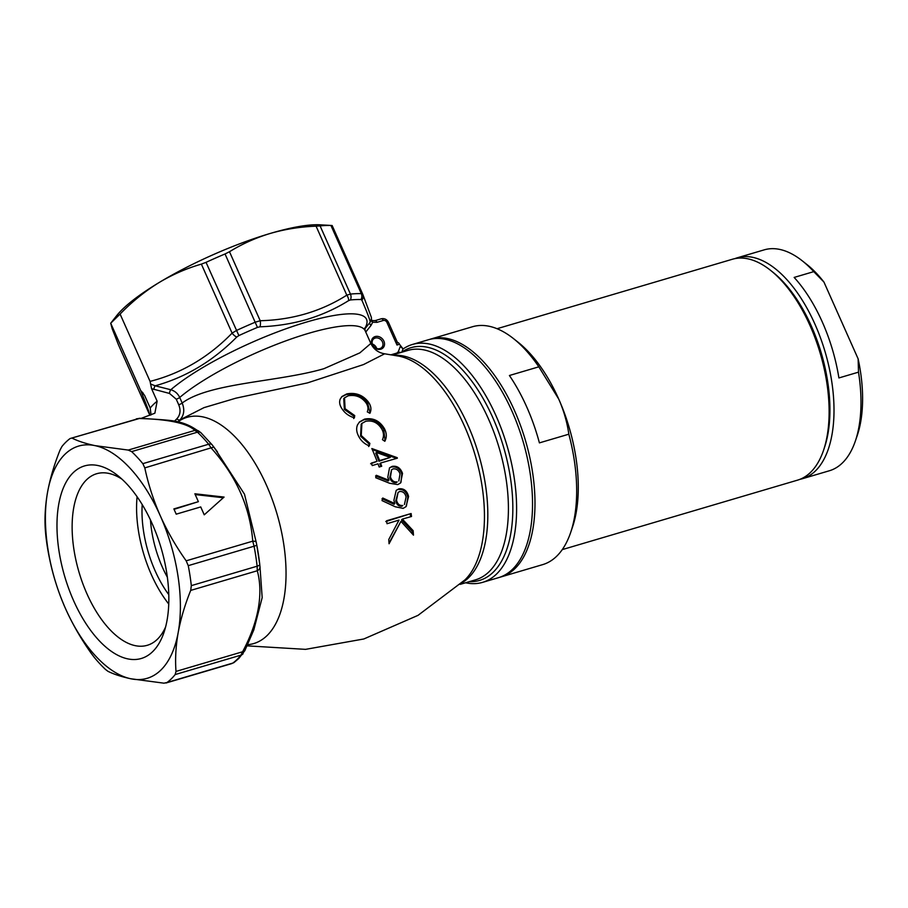 <?xml version="1.0" encoding="UTF-8"?>
<svg xmlns="http://www.w3.org/2000/svg" width="908" height="908" viewBox="0 0 908 908"><rect width="100%" height="100%" fill="white"/><g stroke="black" fill="none" stroke-linecap="round" stroke-linejoin="round"><path stroke-width="1.36" d="M403.141 508.366L406.024 506.653L408.577 496.506C407.079 490.785 403.856 488.232 398.907 488.822L396.194 490.377L393.902 500.319L394.787 503.543L382.756 498.015L382.018 500.603L395.286 506.789L403.141 508.366M377.081 461.332L371.315 463.103A144.304 72.265 73.6 0 1 372.246 465.577L378.012 463.806A144.576 72.402 73.6 0 1 379.169 467.018L381.712 466.258A144.644 72.436 -106.4 0 0 380.543 463.035L397.375 458.177A144.27 72.243 -106.4 0 0 397.182 457.666L371.837 448.541A144.576 72.402 73.6 0 1 377.081 461.332L370.612 463.784M346.777 393.902L341.93 396.535L340.137 399.214C339.036 402.494 339.83 405.933 342.532 409.531C345.21 413.458 349.171 416.227 354.392 417.862L354.722 415.58L345.097 408.714L344.518 397.817L348.161 395.82C355.369 394.549 361.225 396.762 365.731 402.448C368.046 405.649 368.569 408.782 367.286 411.869L369.897 413.288C371.656 409.633 371.122 405.842 368.273 401.892C362.825 394.969 355.664 392.301 346.777 393.902L346.005 394.651C354.835 393.039 362.02 395.695 367.536 402.619L368.273 401.892M364.562 419.11L359.568 421.891L357.536 424.808C356.084 428.383 356.469 432.219 358.683 436.328C360.998 440.857 364.539 444.035 369.329 445.862L369.862 443.365L361.248 435.511L361.906 423.412L365.663 421.312C372.541 420.041 377.955 422.685 381.916 429.234C383.812 432.934 383.993 436.408 382.438 439.654L384.822 441.288C386.899 437.429 386.774 433.229 384.447 428.69C379.658 420.722 373.04 417.532 364.562 419.11L363.858 419.802C372.269 418.191 378.897 421.38 383.744 429.37L384.447 428.69M397.761 484.588L400.587 482.942L402.516 473.386C400.507 467.972 397.057 465.622 392.177 466.36L389.509 467.87L387.807 477.245L388.919 480.253L376.309 475.281L375.719 477.721L389.634 483.272L397.761 484.588M387.024 523.723L399.021 520.068L388.76 539.534A144.304 72.265 73.6 0 1 389.055 543.756L400.95 521.351L413.481 535.153A144.304 72.265 -106.4 0 0 413.14 530.658L402.358 519.092L411.528 516.493A144.304 72.265 -106.4 0 0 411.097 513.531L386.581 520.772A144.304 72.265 73.6 0 1 387.024 523.723M369.919 322.408C371.031 322.646 368.342 315.224 361.861 300.128L360.987 299.538A129.923 28.784 156 0 0 350.375 299.969L348.57 300.65C335.767 308.652 321.886 314.917 306.949 319.423C291.911 323.759 276.248 326.222 259.96 326.812L257.441 327.402A129.923 28.784 156 0 0 238.872 335.585L236.716 337.061C212.994 361.044 185.822 377.285 155.2 385.798L170.806 389.748C174.858 390.951 177.832 393.527 179.716 397.466L182.19 403.027C209.487 382.677 277.542 382.177 323.906 368.693L359.863 352.86L370.839 343.451C373.665 349.285 378.261 352.735 384.651 353.802L363.506 364.573L307.483 382.892L235.966 398.158L203.994 407.635L179.977 419.848L178.32 421.528A117.915 59.043 73.6 0 1 268.779 490.581A117.915 59.043 73.6 0 1 267.111 635.521A117.915 59.043 73.6 0 1 247.362 644.714M178.717 404.752A2.951 0.658 -24 0 0 182.19 403.027C184.835 409.678 184.097 415.296 179.977 419.848A2.951 1.612 45.1 0 1 176.856 418.792C180.329 414.967 180.942 410.28 178.717 404.752L176.243 399.191L169.501 393.448L151.568 388.681L157.141 401.211L154.871 413.208L141.092 418.384M72.152 438.167C77.997 441.106 85.624 443.603 95.034 445.635L128.232 450.073L194.811 430.415A5.902 5.505 -62 0 1 198.455 430.891C196.503 430.494 191.44 425.023 178.15 421.777C172.838 420.779 172.066 420.449 157.322 419.394L140.014 418.304A5.902 4.063 -86 0 0 138.731 418.509L70.086 438.541A132.874 66.545 -106.4 0 0 65.864 442.151A132.874 66.545 -106.4 0 0 61.948 446.486L60.11 449.914C54.355 464.17 50.178 478.187 47.602 491.954C45.196 505.654 44.458 518.65 45.4 530.942L45.809 535.414A132.874 66.545 -106.4 0 0 48.873 555.401L49.94 560.52C53.356 576.716 58.532 592.708 65.467 608.508C72.492 624.102 81.107 639.084 91.311 653.442L94.284 657.392A132.874 66.545 -106.4 0 0 105.476 669.434L107.882 671.273C113.716 674.213 121.343 676.698 130.763 678.753L163.962 683.179L167.038 682.498A132.874 66.545 -106.4 0 0 171.26 678.889A132.874 66.545 -106.4 0 0 175.165 674.565L176.004 671.421C175.062 659.151 175.8 646.155 178.206 632.433A121.059 60.62 73.6 0 1 130.763 678.753A121.059 60.62 73.6 0 1 65.467 608.508A121.059 60.62 73.6 0 1 47.602 491.954A121.059 60.62 73.6 0 1 64.888 454.352A121.059 60.62 73.6 0 1 95.034 445.635A121.059 60.62 73.6 0 1 160.33 515.88A121.059 60.62 73.6 0 1 178.206 632.433C180.783 618.688 184.948 604.683 190.714 590.404L257.293 570.746A5.902 4.234 -5.3 0 0 259.983 566.774L262.174 597.612L253.809 629.914L244.854 650.616A5.902 2.803 22.6 0 1 242.584 651.774C258.326 622.4 263.57 593.707 257.293 570.746L257.123 566.206A132.874 66.545 -106.4 0 0 254.058 546.219L252.753 541.168C250.006 506.993 236.216 476.019 211.382 448.246L208.647 444.228A132.874 66.545 -106.4 0 0 197.445 432.185L194.811 430.415C187.729 423.332 167.912 419.099 138.731 418.509L136.325 418.849M259.745 564.401L259.983 566.728A5.902 4.234 -5.3 0 1 259.983 566.774L259.756 564.447A5.902 1.714 -6.3 0 0 259.745 564.401A129.946 65.07 73.6 0 0 256.748 544.857A5.902 0.953 -11 0 0 256.748 544.857L256.748 544.857A5.902 0.953 -11 0 1 254.058 546.219L188.251 565.65L186.174 560.826L252.753 541.168A5.902 1.986 -11.2 0 1 256.226 542.246L256.623 544.21M186.174 560.826C175.982 546.457 167.367 531.486 160.33 515.88C153.407 500.092 148.231 484.089 144.803 467.892L213.845 447.02L244.49 494.19L256.226 542.246M140.014 418.304L70.086 438.541M144.803 467.892L142.84 463.659A132.874 66.545 -106.4 0 0 131.637 451.616L128.232 450.073M173.871 508.911L176.209 514.166L200.725 506.936L204.243 514.825L224.072 497.073L194.868 493.782L198.387 501.67L173.871 508.911M190.714 590.404L191.316 585.637A132.874 66.545 -106.4 0 0 188.251 565.65M152.703 651.604A100.368 50.258 73.6 0 1 73.571 600.585A100.368 50.258 73.6 0 1 73.094 472.784A100.368 50.258 73.6 0 1 117.609 475.451A100.368 50.258 73.6 0 1 163.962 632.479A100.368 50.258 73.6 0 1 152.703 651.604M122.001 479.197A89.438 44.787 -106.4 0 0 96.645 473.738A89.438 44.787 -106.4 0 0 86.498 479.844A89.438 44.787 -106.4 0 0 82.639 583.163A89.438 44.787 -106.4 0 0 147.289 645.293A89.438 44.787 -106.4 0 0 157.447 639.198A89.438 44.787 -106.4 0 0 165.608 626.94M168.763 604.036A89.438 44.787 73.6 0 1 137.085 496.721M168.797 594.672A79.722 39.929 73.6 0 1 142.204 504.564M150.456 519.955A73.82 36.967 -106.4 0 0 167.378 577.261M341.567 396.921L346.005 394.651M344.518 397.817L343.746 398.567L344.359 409.429L353.995 416.273L354.722 415.58M353.995 416.273L353.677 418.565M344.359 409.429L345.097 408.714M367.536 402.619L369.919 412.232M359.239 422.243L363.858 419.802M361.906 423.412L361.202 424.104L360.555 436.192L369.17 444.046L369.862 443.365M369.17 444.046L368.625 446.543M360.555 436.192L361.248 435.511M383.744 429.37L384.981 440.164M380.861 466.508A142.874 71.55 73.6 0 0 379.85 463.727L380.543 463.035M372.303 449.596L396.478 458.358L397.182 457.666M376.389 452.468L375.696 453.137A142.874 71.55 73.6 0 1 378.92 461.241L390.236 457.439L379.612 460.56A144.644 72.436 -106.4 0 0 376.389 452.468L390.236 457.439M378.92 461.241L379.612 460.56M392.177 466.36L391.473 467.041C396.319 466.292 399.77 468.641 401.801 474.089L402.516 473.386M401.801 474.089L401.007 482.227M375.594 475.974L388.204 480.945L388.919 480.253M391.564 469.788L389.748 477.676C390.973 481.376 393.198 483.011 396.444 482.591L397.171 481.887C393.936 482.318 391.7 480.684 390.463 476.972L391.564 469.788L393.164 468.869C396.444 468.551 398.726 470.242 400.019 473.942L398.816 480.934M389.748 477.676L390.463 476.972M396.444 482.591L397.171 481.887M398.907 488.822L398.169 489.537C403.095 488.924 406.319 491.489 407.817 497.244L408.577 496.506M407.817 497.244L406.421 505.994M382.007 498.742L394.027 504.292L394.787 503.543M398.079 492.465L395.774 500.83C396.626 504.723 398.691 506.528 401.983 506.21L402.755 505.461C399.486 505.79 397.409 503.997 396.524 500.092L398.079 492.465L399.702 491.5C403.027 491.285 405.15 493.135 406.092 497.039L404.435 504.485M395.774 500.83L396.524 500.092M401.983 506.21L402.755 505.461M389.01 543.075L400.95 521.351M402.358 519.092L401.552 519.887L412.266 531.509L413.14 530.658M412.266 531.509A142.533 71.38 73.6 0 1 412.448 533.893M385.775 521.555L411.097 513.531M410.291 514.314A142.533 71.38 73.6 0 1 410.643 516.743M198.387 501.67L174.052 509.331M223.323 497.743L195.22 494.576M391.132 354.756L396.887 353.064L398.272 351.771L400.337 346.323L403.073 348.978A124.01 62.107 73.6 0 1 412.38 344.484L428.315 339.774A124.01 62.107 73.6 0 1 517.957 425.931A124.01 62.107 73.6 0 1 512.611 569.191A124.01 62.107 73.6 0 1 498.537 577.658L482.602 582.357A124.01 62.107 73.6 0 1 465.577 582.766M412.38 344.484A124.01 62.107 73.6 0 1 502.033 430.63A124.01 62.107 73.6 0 1 496.687 573.901A124.01 62.107 73.6 0 1 482.602 582.357M402.914 349.058L401.904 352.066A121.32 60.757 73.6 0 1 503.622 447.235A121.32 60.757 73.6 0 1 469.311 581.665M120.094 314.066L150.07 381.383C181.157 373.449 208.488 357.366 232.096 333.134L201.372 264.126C186.889 268.291 172.951 274.329 159.558 282.263C145.269 291.014 132.114 301.615 120.094 314.066L110.708 323.225L116.916 315.36A121.059 26.82 -24 0 1 159.558 282.263A121.059 26.82 -24 0 1 270.312 233.424A121.059 26.82 -24 0 1 320.263 224.821L332.01 225.513M118.539 345.006L149.264 414.003L118.539 345.006L112.127 328.582L110.708 323.225L140.683 390.554L142.624 392.596M149.264 414.003A5.902 5.902 100.4 0 0 150.002 415.251L149.264 414.014C150.058 414.411 147.198 406.591 140.683 390.554M201.372 264.126L206.048 262.344A132.874 29.442 -24 0 1 225.048 253.968L229.486 251.732C242.186 243.9 255.795 237.794 270.312 233.424C285.055 229.179 300.31 226.762 316.075 226.171L320.093 225.91A132.874 29.442 -24 0 1 330.943 225.468L332.146 225.524L362.814 294.408M330.943 225.468L332.146 225.524L362.871 294.521L361.305 293.647L330.943 225.468M174.552 421.096L176.856 418.792M151.046 414.945L150.206 407.987L144.622 395.457L142.125 392.245L143.226 393.209M151.568 388.681L150.07 381.383M167.038 682.498L232.834 663.078A5.902 5.028 53.5 0 0 234.196 662.397L232.834 663.078A132.874 66.545 -106.4 0 0 237.067 659.469A132.874 66.545 -106.4 0 0 240.972 655.133L242.584 651.774L176.004 671.421M374.732 320.83A2.951 1.476 73.6 0 1 375.061 320.626L375.061 320.626A2.951 1.476 73.6 0 1 377.058 322.329L372.632 322.283L371.179 320.694M380.963 318.992A2.951 1.476 73.6 0 1 381.292 318.787L375.061 320.626L372.291 320.569A2.951 0.908 106 0 1 372.632 322.283L371.043 325.404A2.951 1.612 38.5 0 1 369.738 322.737M397.477 342.577L397.488 342.577A2.951 1.476 73.6 0 1 397.488 342.577A2.951 1.476 73.6 0 1 399.486 344.28L396.989 345.017L397.102 342.793M375.197 338.071A5.902 4.937 45.7 0 0 373.415 339.104A5.902 4.937 45.7 0 0 373.233 345.834A5.902 4.937 45.7 0 0 379.885 348.593A5.902 4.937 45.7 0 0 381.666 347.56A5.902 4.937 45.7 0 0 381.859 340.829A5.902 4.937 45.7 0 0 375.197 338.071M380.815 349.194A7.082 5.925 -134.3 0 1 372.121 344.62A7.082 5.925 -134.3 0 1 375.197 336.562A7.082 5.925 -134.3 0 1 383.891 341.147A7.082 5.925 -134.3 0 1 380.815 349.194M399.486 344.28L403.118 348.967M236.716 337.061A5.902 2.418 -135.3 0 1 232.096 333.134L236.409 330.512A132.874 29.442 -24 0 1 255.398 322.136L260.199 320.728C292.308 319.911 321.171 311.387 346.799 295.168L350.443 294.079A132.874 29.442 -24 0 1 361.305 293.647A5.902 5.232 -88.2 0 1 360.987 299.538M198.455 430.891L200.918 432.73A5.902 3.87 -46.7 0 0 197.445 432.185L131.637 451.616M361.861 300.128A5.902 5.3 -22 0 0 362.939 294.691L362.939 294.691A5.902 5.3 -22 0 0 362.871 294.521M348.57 300.65A5.902 3.178 -121.9 0 0 346.799 295.168L316.075 226.171M259.96 326.812A5.902 2.576 -92 0 0 260.199 320.728L229.486 251.732M150.558 384.016L155.2 385.798A2.951 0.953 -75.8 0 0 153.883 389.509M364.721 328.582A115.157 25.515 -24 0 0 306.473 322.079A115.157 25.515 -24 0 0 170.806 389.748A2.951 0.953 -75.9 0 0 169.501 393.448M398.272 351.771A2.951 1.51 -159.3 0 0 401.904 352.066M372.371 344.053A5.902 4.937 -134.3 0 1 376.707 348.49M500.989 576.932L542.666 564.628A124.01 62.107 -106.4 0 0 556.74 556.173A124.01 62.107 -106.4 0 0 570.644 532.531A124.01 62.107 -106.4 0 0 568.828 434.194L539.409 442.877A124.01 62.107 -106.4 0 0 509.411 375.503L538.83 366.821A124.01 62.107 -106.4 0 0 513.372 338.502A124.01 62.107 -106.4 0 0 472.432 326.755L430.767 339.047A124.01 62.107 73.6 0 1 520.409 425.205A124.01 62.107 73.6 0 1 515.063 568.476A124.01 62.107 73.6 0 1 500.989 576.932A124.01 62.107 73.6 0 1 499.763 577.272M770.336 270.175L772.651 272.014A112.206 56.194 73.6 0 1 824.475 447.553L823.522 450.345A115.157 57.669 -106.4 0 0 770.336 270.175A115.157 57.669 -106.4 0 0 732.325 259.268L497.051 328.719M562.256 549.612L797.53 480.15A115.157 57.669 -106.4 0 0 810.606 472.296A115.157 57.669 -106.4 0 0 823.522 450.345M429.552 339.444A124.01 62.107 73.6 0 1 430.767 339.047M513.372 338.502L517.991 342.157A118.108 59.145 73.6 0 1 558.726 399.066A118.108 59.145 73.6 0 1 572.551 526.946L570.644 532.531M568.828 434.194C567.137 422.288 563.777 410.575 558.726 399.066L538.83 366.821M802.434 478.709L829.401 470.753A115.157 57.669 -106.4 0 0 842.465 462.887A115.157 57.669 -106.4 0 0 855.393 440.936A115.157 57.669 -106.4 0 0 858.503 372.155L858.128 358.842L823.942 282.059L813.761 271.64A115.157 57.669 -106.4 0 0 802.207 260.778A115.157 57.669 -106.4 0 0 764.195 249.859L737.228 257.815A115.157 57.669 73.6 0 1 820.469 337.821A115.157 57.669 73.6 0 1 815.509 470.855A115.157 57.669 73.6 0 1 802.434 478.709A115.157 57.669 73.6 0 1 799.948 479.322M823.987 448.927A112.206 56.194 -106.4 0 0 771.494 271.117M734.81 258.655A115.157 57.669 73.6 0 1 737.228 257.815M813.761 271.64L794.148 277.428A115.157 57.669 73.6 0 1 838.901 377.944L858.503 372.155M858.128 358.842A109.255 54.707 73.6 0 1 857.288 435.363L855.393 440.936M802.207 260.778L806.826 264.432A109.255 54.707 73.6 0 1 823.942 282.059M464.635 580.189A120.571 60.382 -106.4 0 0 464.896 579.928A120.571 60.382 -106.4 0 0 465.078 579.758A120.571 60.382 -106.4 0 0 475.1 455.033A120.571 60.382 -106.4 0 0 398.839 356.14L384.651 353.802M394.31 355.3A119.584 59.883 73.6 0 1 476.087 446.203A119.584 59.883 73.6 0 1 468.607 577.715A119.584 59.883 73.6 0 1 461.559 583.084M370.839 343.451L365.209 330.807A109.255 24.21 156 0 0 308.209 333.452A109.255 24.21 156 0 0 179.716 397.466A2.951 0.658 -24 0 1 176.243 399.191M234.196 662.397L238.849 658.436L244.854 650.616M460.174 584.366L475.644 579.792A119.584 59.883 -106.4 0 0 499.218 448.155A119.584 59.883 -106.4 0 0 407.93 350.409L392.46 354.983M150.206 407.987A144.69 72.458 73.6 0 1 157.141 401.211M243.072 653.749A5.902 4.824 38.6 0 1 240.972 655.133L175.165 674.565M191.316 585.637L257.123 566.206A5.902 1.714 -6.3 0 0 259.756 564.447L256.748 544.868M142.84 463.659L208.647 444.228A5.902 3.314 -39.5 0 1 212.12 444.784L200.918 432.73M320.093 225.91L350.443 294.079A5.902 4.801 -95.5 0 1 350.375 299.969M206.048 262.344L238.872 335.585M257.441 327.402L225.048 253.968M396.989 345.017L386.91 322.397A2.951 0.658 156 0 1 388.454 322.317C386.853 319.355 384.47 318.175 381.292 318.787A2.951 1.476 73.6 0 1 383.289 320.49L377.058 322.329M386.91 322.397A2.951 2.474 45.7 0 0 383.289 320.49M371.043 325.404L365.765 332.044M176.538 421.448A2.951 1.612 44.4 0 1 175.176 420.483M365.209 330.807L364.778 328.038M364.744 328.991L370.055 322.34C371.349 320.229 371.735 318.436 371.224 316.96L362.837 294.464M464.896 579.928L418.009 615.363L363.802 638.982L305.576 649.356L246.874 645.838M231.915 663.544L165.982 683.009M372.291 320.569L371.134 319.4M388.454 322.317L397.522 342.691M217.477 451.934L212.12 444.784"/></g></svg>
